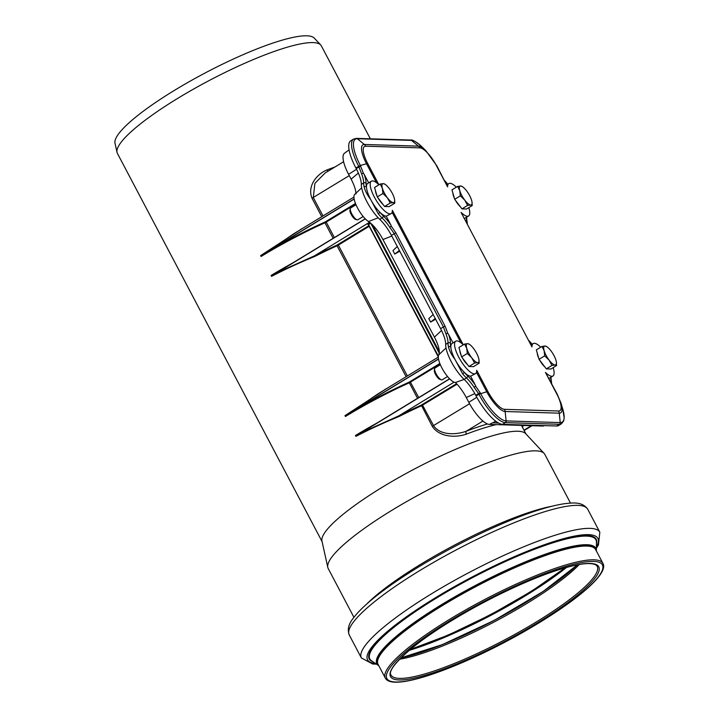 <?xml version="1.0" encoding="UTF-8"?>
<svg xmlns="http://www.w3.org/2000/svg" width="718" height="718" viewBox="0 0 718 718"><rect width="100%" height="100%" fill="white"/><g stroke="black" fill="none" stroke-linecap="round" stroke-linejoin="round"><path stroke-width="1.08" d="M456.576 383.69L421.295 405.123A115.858 21.782 152.2 0 0 398.849 415.839L399.118 416.467A115.284 21.675 -27.8 0 1 421.448 405.796L457.052 384.202M454.063 382.182L398.849 415.839L361.513 432.64L355.913 436.364C369.662 429.256 384.058 422.624 399.118 416.467M384.956 389.605L344.981 415.632L350.833 412.374L378.054 393.805M438.501 358.937L350.833 412.383M361.513 432.64L449.674 378.898M377.192 422.911A115.284 21.675 152.2 0 0 355.455 435.503L365.085 430.288L449.567 378.79M322.068 541.578L117.411 153.419A115.284 21.675 -27.8 0 1 117.034 152.369A115.284 21.675 -27.8 0 1 177.714 98.375A115.284 21.675 -27.8 0 1 320.713 44.974A115.284 21.675 -27.8 0 1 321.368 45.889L370.353 138.807M300.6 229.598L260.616 255.617L266.468 252.368L293.707 233.79M328.207 171.108A2.307 1.23 69.1 0 1 327.085 169.906C317.598 173.639 306.864 185.495 312.016 198.231L321.754 216.701M421.295 405.123L432.281 426.348C439.937 437.89 456.729 437.54 466.395 434.121A115.284 21.675 -27.8 0 1 496.156 424.616M353.911 617.283L328.216 568.539A122.419 23.012 -27.8 0 1 327.803 567.417L321.942 541.013A115.284 21.675 -27.8 0 1 382.622 487.028A115.284 21.675 -27.8 0 1 525.621 433.627L544.1 453.381A122.419 23.012 -27.8 0 1 544.791 454.35L570.487 503.094M369.088 225.587L336.93 245.107A115.858 21.782 152.2 0 0 314.484 255.832L277.148 272.625L271.548 276.349C285.288 269.241 299.693 262.608 314.753 256.452A115.284 21.675 -27.8 0 1 337.083 245.78L406.119 376.708M438.527 359.09L354.539 410.292L345.439 416.494L344.981 415.632M369.555 222.266L314.484 255.832L314.753 256.452M266.468 252.368L354.136 198.931M365.309 218.882L277.148 272.625M271.548 276.349L271.09 275.488L280.72 270.282L365.202 218.784M354.162 199.083L270.174 250.277L261.074 256.488L260.616 255.617M487.477 423.97A117.581 22.105 152.2 0 0 466.269 431.222A2.307 1.23 -110.9 0 0 466.395 434.121M482.945 421.053L466.269 431.222C456.827 434.731 440.502 435.862 433.564 425.675L422.256 404.62M322.983 215.947L313.29 197.558L314.906 183.332L325.191 172.939M327.803 567.417A122.419 23.012 -27.8 0 1 392.243 510.085A122.419 23.012 -27.8 0 1 544.1 453.381M117.034 152.369L115.006 143.241A112.816 21.208 -27.8 0 1 174.384 90.405A112.816 21.208 -27.8 0 1 314.322 38.144L320.713 44.974M433.142 314.511L428.808 318.63L430.638 322.095L435.225 318.451M430.638 322.095L435.611 319.196M397.287 246.507L392.952 250.618L394.783 254.091L399.755 251.192M441.525 330.468L434.435 337.137L382.963 239.516L391.795 236.078M394.783 254.091L399.37 250.447M498.651 423.117L492.862 422.749L495.815 421.278M356.415 138.377A1.723 1.607 91.8 0 1 357.349 138.727L411.45 140.387A1.723 1.607 91.8 0 0 410.516 140.037L356.415 138.377L353.561 139.086L350.752 140.8A32.229 9.962 58.6 0 0 355.877 167.958L356.209 168.586A23.021 7.117 -121.4 0 1 361.316 184.382A25.327 7.826 58.6 0 0 366.934 201.749A25.327 7.826 58.6 0 0 379.75 219.34A23.021 7.117 -121.4 0 1 391.4 235.333L440.574 328.602A23.021 7.117 -121.4 0 1 445.681 344.389A25.327 7.826 58.6 0 0 451.299 361.764A25.327 7.826 58.6 0 0 464.115 379.355A23.021 7.117 -121.4 0 1 475.765 395.349L476.097 395.977A32.229 9.962 58.6 0 0 502.51 424.338L556.612 425.998A32.229 9.962 58.6 0 0 558.622 425.514L561.431 423.799L563.63 420.972L564.177 417.849L562.688 408.784A31.179 9.63 -121.4 0 1 560.228 422.588L506.127 420.919A31.179 9.63 -121.4 0 1 480.575 393.491L480.243 392.863L478.574 393.635L478.906 394.263L486.732 391.75A22.464 6.938 58.6 0 0 505.14 411.513L559.241 413.182A22.464 6.938 58.6 0 0 561.018 403.238L557.051 393.823A5.753 1.086 -27.8 0 1 557.078 393.913M544.334 425.621L544.011 425.774A25.085 7.754 -121.4 0 1 542.637 426.043L489.371 424.41A25.085 7.754 -121.4 0 1 468.809 402.34L466.278 397.53L474.822 393.617M553.174 367.643A18.991 5.87 -121.4 0 1 552.941 376.008A18.991 5.87 -121.4 0 1 545.447 372.436L556.63 393.661A20.212 6.247 -121.4 0 1 558.586 411.001L504.485 409.332A20.212 6.247 -121.4 0 1 487.917 391.552L476.725 370.326A18.991 5.87 -121.4 0 1 475.531 373.629A18.991 5.87 -121.4 0 1 460.633 360.472A18.991 5.87 -121.4 0 1 455.759 341.194A18.991 5.87 -121.4 0 1 463.254 344.775L392.36 210.311A18.991 5.87 -121.4 0 1 391.166 213.623A18.991 5.87 -121.4 0 1 376.268 200.457A18.991 5.87 -121.4 0 1 371.394 181.187A18.991 5.87 -121.4 0 1 378.889 184.759L367.697 163.533A20.212 6.247 -121.4 0 1 365.749 146.203L419.851 147.863A20.212 6.247 -121.4 0 1 436.418 165.643L447.601 186.868L436.831 165.813A5.753 1.086 -27.8 0 1 436.858 165.894M447.601 186.868A18.991 5.87 -121.4 0 1 448.804 183.566A18.991 5.87 -121.4 0 1 456.352 187.192M468.809 207.628A18.991 5.87 -121.4 0 1 468.576 216.001A18.991 5.87 -121.4 0 1 461.082 212.429L531.966 346.884A18.991 5.87 -121.4 0 1 533.169 343.572A18.991 5.87 -121.4 0 1 540.717 347.198M545.447 372.436L557.051 393.823A5.753 1.086 -27.8 0 0 556.63 393.661M480.243 392.863L475.621 386.149L474.176 387.334L478.574 393.635L475.765 395.349M455.759 341.194L452.026 343.473A18.991 5.87 58.6 0 0 450.832 347A23.595 7.288 -121.4 0 1 450.428 343.312A1.723 1.472 -179 0 0 448.014 342.971A25.327 7.826 58.6 0 0 448.454 346.92A1.723 1.239 -11.7 0 1 450.832 347A18.991 5.87 58.6 0 0 455.041 359.485A18.991 5.87 58.6 0 0 464.07 372.112A1.723 0.727 139.9 0 1 462.661 373.872A25.327 7.826 58.6 0 0 466.449 377.928A1.723 1.086 -46.5 0 0 467.606 375.9A23.595 7.288 -121.4 0 1 464.07 372.112A18.991 5.87 58.6 0 0 470.604 376.196L475.343 385.18A24.744 7.647 58.6 0 0 467.606 375.9M475.621 386.149L475.343 385.18M353.561 139.086A32.229 9.962 58.6 0 0 358.686 166.244L361.549 173.72L363.425 173.343L360.355 165.472A31.179 9.63 -121.4 0 1 357.349 138.727L364.349 144.471A22.464 6.938 58.6 0 0 366.512 163.74L376.51 182.695M371.394 181.187L367.661 183.467A18.991 5.87 58.6 0 0 366.467 186.985A23.595 7.288 -121.4 0 1 366.063 183.305A1.723 1.472 -179 0 0 363.649 182.955A25.327 7.826 58.6 0 0 364.089 186.913A1.723 1.239 -11.7 0 1 366.467 186.985A18.991 5.87 58.6 0 0 370.676 199.469L378.296 213.865A25.327 7.826 58.6 0 0 382.084 217.922A1.723 1.086 -46.5 0 0 383.241 215.885A23.595 7.288 -121.4 0 1 379.705 212.106A1.723 0.727 139.9 0 1 378.296 213.865M366.063 183.305A24.744 7.647 58.6 0 0 364.107 174.196L363.425 173.343M448.454 346.92C449.441 350.815 451.64 355.006 455.041 359.485L462.661 373.872M364.089 186.913C365.076 190.808 367.275 194.991 370.676 199.469A18.991 5.87 58.6 0 0 379.705 212.106A18.991 5.87 58.6 0 0 386.239 216.181L390.978 225.165A24.744 7.647 58.6 0 0 383.241 215.885M395.878 232.847L391.256 226.134L389.811 227.328L394.209 233.628L443.383 326.887L445.914 333.735L447.79 333.349L445.052 326.107L395.878 232.847L391.4 235.333M391.256 226.134L390.978 225.165M450.428 343.312A24.744 7.647 58.6 0 0 448.472 334.211L447.79 333.349M364.107 174.196L368.666 182.848M391.166 213.623L386.239 216.181M448.472 334.211L453.031 342.863M358.345 173.038L351.129 179.132C354.279 185.199 355.904 190.144 355.993 193.959M378.206 217.796L368.487 221.53C373.495 225.012 378.323 231.008 382.963 239.516M368.487 221.53A16.424 5.08 -121.4 0 1 357.241 207.385A16.424 5.08 -121.4 0 1 354.701 194.407L361.648 187.838M434.435 337.137C438.761 345.618 440.197 351.506 438.761 354.818L446.04 347.952M438.761 354.818A16.424 5.08 58.6 0 0 443.383 370.605A16.424 5.08 58.6 0 0 455.409 382.514L464.187 379.418M455.409 382.514C459.394 386.437 463.011 391.436 466.278 397.53M351.129 179.132L348.589 174.321A25.085 7.754 -121.4 0 1 344.425 153.302L349.074 149.838M548.929 378.422A18.991 5.87 58.6 0 0 549.198 378.287L552.941 376.008M464.564 218.416A18.991 5.87 58.6 0 0 464.833 218.281L468.576 216.001M475.531 373.629L470.604 376.196M556.405 362.384L556.558 365.57L555.068 365.022A10.932 3.384 58.6 0 0 556.387 362.249A10.932 3.384 58.6 0 0 555.992 360.373A10.932 3.384 58.6 0 0 550.984 350.878A10.932 3.384 58.6 0 0 546.981 346.812A10.932 3.384 58.6 0 0 545.052 346.022L546.542 346.57M551.998 365.435L549.144 360.167A10.932 3.384 58.6 0 0 555.068 365.022L551.998 365.435L546.335 368.881L539.047 359.314L536.319 349.881L541.973 346.435L545.052 346.022A10.932 3.384 58.6 0 0 544.136 350.662A10.932 3.384 58.6 0 0 549.144 360.167L544.702 355.859L544.136 350.662L541.973 346.435M546.335 368.881L550.903 369.025L556.558 365.57M539.047 359.314L544.702 355.859M544.783 366.835A9.899 3.06 -121.4 0 1 539.819 360.328M538.697 358.094A9.899 3.06 -121.4 0 1 537.279 353.193M472.04 202.368L472.193 205.563L470.703 205.007A10.932 3.384 58.6 0 0 472.022 202.234A10.932 3.384 58.6 0 0 471.627 200.367A10.932 3.384 58.6 0 0 466.619 190.862A10.932 3.384 58.6 0 0 462.616 186.797A10.932 3.384 58.6 0 0 460.687 186.007L462.177 186.563M467.633 205.42L464.779 200.151A10.932 3.384 58.6 0 0 470.703 205.007L467.633 205.42L461.97 208.866L454.682 199.299L451.954 189.866L457.608 186.42L460.687 186.007A10.932 3.384 58.6 0 0 459.771 190.656A10.932 3.384 58.6 0 0 464.779 200.151L460.337 195.852L459.771 190.656L457.608 186.42M461.97 208.866L466.538 209.01L472.193 205.563M454.682 199.299L460.337 195.852M460.417 206.82A9.899 3.06 -121.4 0 1 455.454 200.313M454.332 198.078A9.899 3.06 -121.4 0 1 452.914 193.187M447.547 376.537L442.198 379.795A6.911 2.136 -121.4 0 1 441.417 379.84A6.911 2.136 -121.4 0 1 436.786 375.011A6.911 2.136 -121.4 0 1 434.614 368.684A6.911 2.136 -121.4 0 1 435.009 368.002L440.358 364.744M434.614 368.684L434.327 370.228A5.672 1.75 58.6 0 0 436.104 375.424A5.672 1.75 58.6 0 0 439.91 379.382L441.417 379.84M479.005 360.005L479.157 363.2L477.667 362.644A10.932 3.384 58.6 0 0 478.987 359.871A10.932 3.384 58.6 0 0 478.583 357.995A10.932 3.384 58.6 0 0 473.575 348.499A10.932 3.384 58.6 0 0 469.572 344.434A10.932 3.384 58.6 0 0 467.651 343.644L469.141 344.191M474.589 363.057L471.735 357.788A10.932 3.384 58.6 0 0 477.667 362.644L474.589 363.057L468.935 366.503L461.638 356.936L458.919 347.503L464.573 344.057L467.651 343.644A10.932 3.384 58.6 0 0 466.727 348.284A10.932 3.384 58.6 0 0 471.735 357.788L467.301 353.48L466.727 348.284L464.573 344.057M468.935 366.503L473.503 366.647L479.157 363.2M461.638 356.936L467.301 353.48M467.373 364.457A9.899 3.06 -121.4 0 1 462.419 357.95M461.288 355.715A9.899 3.06 -121.4 0 1 459.87 350.815M363.182 216.522L357.833 219.78A6.911 2.136 -121.4 0 1 357.052 219.825A6.911 2.136 -121.4 0 1 352.421 214.996A6.911 2.136 -121.4 0 1 350.249 208.669A6.911 2.136 -121.4 0 1 350.644 207.987L355.993 204.729M350.249 208.669L349.962 210.212A5.672 1.75 58.6 0 0 351.739 215.409A5.672 1.75 58.6 0 0 355.545 219.376L357.052 219.825M394.64 199.99L394.792 203.185L393.302 202.629A10.932 3.384 58.6 0 0 394.622 199.855A10.932 3.384 58.6 0 0 394.218 197.988A10.932 3.384 58.6 0 0 389.21 188.484A10.932 3.384 58.6 0 0 385.216 184.418A10.932 3.384 58.6 0 0 383.286 183.628L384.776 184.185M390.224 203.041L387.37 197.773A10.932 3.384 58.6 0 0 393.302 202.629L390.224 203.041L384.57 206.488L377.282 196.92L374.554 187.488L380.208 184.041L383.286 183.628A10.932 3.384 58.6 0 0 382.362 188.278A10.932 3.384 58.6 0 0 387.37 197.773L382.936 193.474L382.362 188.278L380.208 184.041M384.57 206.488L389.138 206.631L394.792 203.185M377.282 196.92L382.936 193.474M383.008 204.451A9.899 3.06 -121.4 0 1 378.054 197.944M376.923 195.709A9.899 3.06 -121.4 0 1 375.514 190.808M370.201 222.777L368.415 223.863L368.89 224.366L370.757 223.235L439.281 353.193M368.415 223.863L367.894 224.447A0.574 0.538 91.8 0 1 368.594 224.608M438.303 356.81L368.585 224.644L438.348 356.11M367.894 224.447L368.433 224.465M439.344 351.766L372.364 224.716M302.314 228.548A115.284 21.675 152.2 0 0 300.519 229.455M334.875 167.034A115.284 21.675 152.2 0 0 327.085 169.906M521.447 425.397A115.284 21.675 -27.8 0 1 521.573 425.612L526.016 434.049M355.913 436.364L355.455 435.503M345.439 416.494A115.284 21.675 -27.8 0 1 409.323 382.793L417.517 398.328M386.679 388.564A115.284 21.675 152.2 0 0 384.884 389.461M292.827 262.896A115.284 21.675 152.2 0 0 271.09 275.488M261.074 256.488A115.284 21.675 -27.8 0 1 324.958 222.786L333.152 238.322M439.847 363.496L409.17 382.12L409.323 382.793L440.107 364.134M418.747 397.584L410.122 381.617M409.17 382.12A115.858 21.782 152.2 0 0 354.539 410.292M337.891 244.605L338.357 245.107L369.402 226.188M336.93 245.107L337.083 245.78L338.357 245.107L407.348 375.963M355.482 203.481L325.766 221.602L326.232 222.113L355.742 204.127M325.766 221.602L324.805 222.104L324.958 222.786L326.232 222.113L334.382 237.568M324.805 222.104A115.858 21.782 152.2 0 0 270.174 250.277M312.016 198.231L349.28 175.623M432.281 426.348L469.563 403.731M522.551 427.47A117.581 22.105 152.2 0 0 523.027 425.442M523.978 430.181L531.329 425.702M597.196 566.34A116.549 21.908 -27.8 0 1 504.323 640.07A116.549 21.908 -27.8 0 1 391.005 675.046C386.14 669.311 411.701 644.432 452.152 620.37C485.341 600.051 526.33 580.413 555.678 570.765C568.934 566.394 579.318 564.007 586.83 563.612C592.646 563.388 596.102 564.294 597.196 566.34M452.08 620.388A117.698 22.123 -27.8 0 1 598.677 571.887A117.698 22.123 -27.8 0 1 433.134 672.802A117.698 22.123 -27.8 0 1 452.08 620.388M450.581 620.343A121.845 22.904 -27.8 0 1 602.339 570.137A121.845 22.904 -27.8 0 1 430.962 674.606A121.845 22.904 -27.8 0 1 450.581 620.343M449.639 619.329A122.993 23.12 -27.8 0 1 602.896 563.334C610.946 576.383 555.669 616.87 493.203 648.192C439.219 675.037 391.238 689.998 385.306 678.052A122.993 23.12 -27.8 0 1 449.639 619.329M385.306 678.052L378.063 664.321A122.993 23.12 -27.8 0 1 442.396 605.588A122.993 23.12 -27.8 0 1 595.653 549.593L602.896 563.334M378.53 665.209A123.245 23.164 -27.8 0 1 442.082 605.175A123.245 23.164 -27.8 0 1 596.128 550.482M441.597 604.628A123.792 23.272 -27.8 0 1 596.398 550.607L596.443 542.18A127.786 24.017 -27.8 0 0 436.661 597.941A127.786 24.017 -27.8 0 0 371.502 660.775L378.485 665.505A123.792 23.272 -27.8 0 1 441.597 604.628M372.884 661.709A128.289 24.116 -27.8 0 1 436.329 597.663A128.289 24.116 -27.8 0 1 596.434 543.849M375.442 663.45A130.191 24.475 -27.8 0 1 435.646 597.645A130.191 24.475 -27.8 0 1 554.538 541.327A130.191 24.475 -27.8 0 1 596.416 546.945M376.483 664.15L372.723 664.015L361.369 657.957A134.796 25.336 -27.8 0 1 431.868 593.598A134.796 25.336 -27.8 0 1 599.835 532.226L598.453 544.962L596.407 548.202M419.743 570.595A134.796 25.336 -27.8 0 1 587.71 509.224C581.93 501.155 572.497 502.887 564.133 503.758C549.243 506.046 529.705 512.248 505.508 522.363C476.24 534.73 447.404 549.512 419.016 566.708C390.43 584.21 369.941 599.638 357.528 612.992C352.673 618.853 345.879 625.54 349.244 634.954A134.796 25.336 -27.8 0 1 419.743 570.595M367.086 603.65A122.419 23.012 -27.8 0 1 420.793 564.231A122.419 23.012 -27.8 0 1 551.801 506.271M562.365 569.993A128.343 24.125 -27.8 0 1 413.703 648.372M565.156 567.83A124.645 23.434 -27.8 0 1 410.337 649.458M566.484 567.453A123.325 23.182 -27.8 0 1 409.278 650.346M560.83 578.896A119.852 22.527 -27.8 0 1 421.906 652.141M577.425 564.842A118.066 22.195 -27.8 0 1 400.949 657.894M579.273 564.51A116.549 21.908 -27.8 0 1 494.648 621.734A116.549 21.908 -27.8 0 1 399.621 659.223M489.371 424.41L495.788 421.251M542.637 426.043L543.553 425.594M367.697 163.533A5.753 1.086 152.2 0 0 366.512 163.74L360.355 165.472L355.877 167.958M365.749 146.203A5.753 5.367 -88.2 0 0 364.349 144.471L418.45 146.131A5.753 5.367 -88.2 0 1 419.851 147.863M436.418 165.643A5.753 1.086 -27.8 0 1 436.831 165.813L425.747 150.538A22.464 6.938 58.6 0 0 418.45 146.131L411.45 140.387A31.179 9.63 -121.4 0 1 421.583 146.508C415.928 141.608 412.249 139.445 410.516 140.037M461.082 212.429L531.966 346.884M392.118 212.304L460.875 342.701M558.586 411.001A5.753 5.367 91.8 0 1 559.241 413.182L560.228 422.588A1.723 1.607 -88.2 0 1 559.421 424.284A32.229 9.962 58.6 0 0 561.431 423.799M504.485 409.332A5.753 5.367 91.8 0 1 505.14 411.513L506.127 420.919A1.723 1.607 -88.2 0 1 505.319 422.624L559.421 424.284L556.612 425.998M487.917 391.552A5.753 1.086 152.2 0 0 486.732 391.75L476.483 372.31M529.265 341.122A24.744 7.647 58.6 0 0 532.02 344.272M466.395 217.33A23.595 7.288 -121.4 0 1 466.431 218.443A1.723 1.472 1 0 1 466.754 219.322L467.328 223.657M466.431 218.443A24.744 7.647 58.6 0 0 467.023 223.065M476.097 395.977L478.906 394.263A32.229 9.962 58.6 0 0 505.319 422.624L502.51 424.338M550.76 377.336A23.595 7.288 -121.4 0 1 550.796 378.449A1.723 1.472 1 0 1 551.119 379.337L551.693 383.663M550.796 378.449A24.744 7.647 58.6 0 0 551.388 383.08M464.115 379.355L466.449 377.928A23.021 7.117 -121.4 0 1 474.176 387.334M444.9 181.115A24.744 7.647 58.6 0 0 447.655 184.266M356.209 168.586L360.687 166.1M361.549 173.72A23.021 7.117 -121.4 0 1 363.649 182.955L361.316 184.382M440.574 328.602L445.052 326.107M379.75 219.34L382.084 217.922A23.021 7.117 -121.4 0 1 389.811 227.328M445.914 333.735A23.021 7.117 -121.4 0 1 448.014 342.971L445.681 344.389M348.589 174.321L356.559 169.26M468.809 402.34L476.788 397.269M438.303 356.873L368.181 224.375M378 393.85L438.303 357.088M353.938 197.082L293.635 233.835M325.182 172.948L343.608 161.721M524.149 430.504L531.993 425.72M599.835 532.226L587.71 509.224M361.369 657.957L349.244 634.954M565.111 567.848L531.921 590.995L490.888 614.608L448.229 635.125L410.373 649.431M577.353 564.86L543.167 591.444L494.002 620.496L442.252 644.656L401.003 657.841M532.128 344.209L529.031 340.673M466.628 217.186L466.754 219.322M550.993 377.192L551.119 379.337M447.763 184.194L444.666 180.667M425.747 150.538L421.583 146.508M533.169 343.572L531.194 344.775M448.804 183.566L446.829 184.768M561.018 403.238L562.688 408.784M546.981 346.812L546.281 346.336M462.616 186.797L461.916 186.321M469.572 344.434L468.881 343.958M385.216 184.418L384.516 183.943"/></g></svg>
